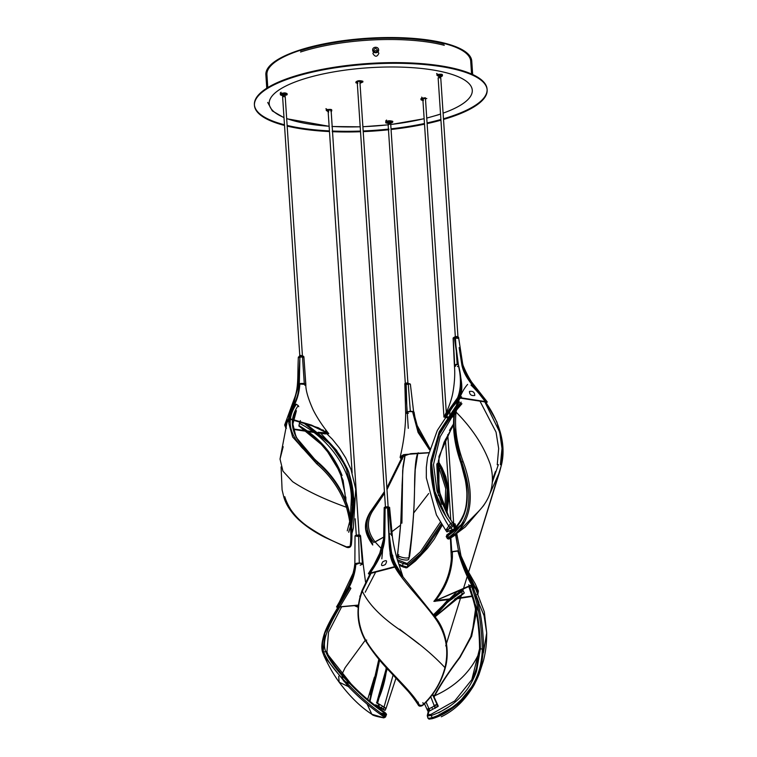 <?xml version="1.0" encoding="UTF-8"?>
<svg xmlns="http://www.w3.org/2000/svg" width="757" height="757" viewBox="0 0 757 757"><rect width="100%" height="100%" fill="white"/><g stroke="black" fill="none" stroke-linecap="round" stroke-linejoin="round"><path stroke-width="1.14" d="M453.708 524.166L447.775 434.622M357.2 81.68L385.493 507.673L388.171 507.493L359.868 81.311M355.203 518.791L356.348 536.145L359.149 535.956L331.093 110.02M300.538 52.015A101.059 29.069 -3.8 0 1 444.283 45.325M444.189 43.972A101.059 29.069 176.2 0 0 300.453 50.662M302.649 357.039L303.302 356.528L302.753 356.159L299.914 356.225A2.195 0.634 -3.8 0 0 298.93 356.821A2.195 0.634 -3.8 0 0 299.488 357.2M303.302 356.538L303.33 356.869A2.195 0.634 176.2 0 0 302.772 356.5A2.195 0.634 176.2 0 0 300.34 356.481A2.195 0.634 176.2 0 0 298.958 357.162A2.195 0.634 176.2 0 0 299.507 357.531A2.195 0.634 176.2 0 0 299.876 357.607M305.052 385.332L305.724 384.263L303.888 356.821L299.923 356.339L299.299 383.714C299.006 390.574 297.501 396.952 294.785 402.847C293.461 406.168 289.742 414.325 289.855 418.678L311.392 425.046L328.775 433.666L325.084 433.903L319.057 433.023M313.616 432.398L293.574 429.427M288.796 422.132L289.732 419.113M289.874 418.678L298.201 385.606L299.923 357.787M328.775 433.666C322.293 425.595 317.107 417.703 313.209 409.991C308.061 398.504 305.61 390.025 305.847 384.547L305.724 384.263C304.541 383.402 302.403 383.222 299.299 383.714L288.464 418.829L289.855 418.678M289.448 416.757L298.201 385.606M300.548 422.387L290.168 419.208L288.777 419.359C285.048 423.816 284.272 426.759 286.458 428.207M285.919 428.225L284.66 425.018L288.464 418.829M305.847 384.547L303.888 356.821L303.15 357.427M299.327 382.72L299.914 356.339L298.343 357.143L299.876 357.787M289.098 419.274L285.73 424.772L289.146 419.16M290.168 419.208L310.455 424.97L326.91 432.9L318.101 432.266M312.603 431.651L293.479 428.992M304.768 384.376L299.857 384.036C299.346 391.218 297.785 397.633 295.154 403.263L291.899 411.354L290.073 419.132M302.459 356.935L299.895 357.219M464.287 593.034L457.578 597.141L435.105 616.794L464.315 593.015L463.114 590.772L447.529 602.193L434.915 616.539M432.465 694.443L437.12 704.587L433.884 705.363M433.95 615.233L436.325 612.583M426.077 702.089L428.613 707.899L427.222 709.792L437.12 704.587L438.038 706.489L434.726 707.303M463.114 590.772L447.415 601.446L434.244 615.63M436.439 704.37L438.038 706.489L428.14 711.694L428.803 710.482L428.434 709.706M433.657 614.845L461.306 590.044M462.991 590.555L462.499 589.712L446.772 601.124L434.102 615.432M435.199 708.278L430.724 696.705M433.543 614.693L457.389 591.312M429.285 709.281L429.531 709.801M443.517 119.445A116.606 33.545 176.2 0 0 448.106 118.045A116.606 33.545 176.2 0 0 487.139 89.903A116.606 33.545 176.2 0 0 417.438 64.004A116.606 33.545 176.2 0 0 293.47 77.223A116.606 33.545 176.2 0 0 254.447 105.365A116.606 33.545 176.2 0 0 284.509 125.444M287.177 126.107A116.606 33.545 176.2 0 0 329.484 131.576M332.295 131.699A116.606 33.545 176.2 0 0 360.521 131.737M363.209 131.633A116.606 33.545 176.2 0 0 388.918 129.731M391.066 129.494A116.606 33.545 176.2 0 0 424.507 124.176M427.118 123.618A116.606 33.545 176.2 0 0 440.943 120.183M284.471 124.773A116.606 33.545 -3.8 0 1 254.399 104.684A116.606 33.545 -3.8 0 1 293.423 76.552A116.606 33.545 -3.8 0 1 417.391 63.323A116.606 33.545 -3.8 0 1 487.092 89.231A116.606 33.545 -3.8 0 1 448.068 117.373A116.606 33.545 -3.8 0 1 443.47 118.773M440.896 119.502A116.606 33.545 -3.8 0 1 427.071 122.937M424.459 123.505A116.606 33.545 -3.8 0 1 391.019 128.822M388.871 129.059A116.606 33.545 -3.8 0 1 363.161 130.961M360.474 131.065A116.606 33.545 -3.8 0 1 332.257 131.027M329.437 130.895A116.606 33.545 -3.8 0 1 287.13 125.425M282.598 94.975C287.755 94.426 288.512 93.717 284.859 92.865C279.702 93.414 278.945 94.114 282.598 94.975M392.769 121.347C389.486 120.372 387.13 120.656 385.72 122.189C389.003 123.164 391.35 122.88 392.769 121.347M425.529 99.735L425.425 97.776C420.267 98.325 419.51 99.025 423.163 99.886L423.352 99.896M359.954 82.683L362.887 81.264C359.603 80.299 357.247 80.583 355.837 82.116L357.739 82.721M330.923 111.005L330.97 110.986C332.843 109.462 331.254 109.046 326.191 109.727L328.633 111.393M439.874 76.183L441.653 75.823C443.526 74.3 441.937 73.883 436.874 74.564L439.287 76.23M284.906 93.537C279.749 94.086 278.992 94.795 282.635 95.647C287.802 95.098 288.549 94.398 284.906 93.537M385.767 122.871C389.051 123.845 391.397 123.561 392.807 122.019C389.524 121.044 387.177 121.328 385.767 122.871M425.576 100.407L425.472 98.448C420.315 99.006 419.558 99.706 423.21 100.558L423.4 100.567M360.001 83.355L362.925 81.945C359.641 80.971 357.295 81.254 355.885 82.787L357.787 83.393M330.97 111.676L331.017 111.657C332.891 110.144 331.292 109.718 326.239 110.399L328.68 112.064M439.921 76.854L441.7 76.495C443.574 74.971 441.974 74.555 436.921 75.236L439.334 76.902M317.798 462.953L296.063 437.234L292.883 424.109L296.413 410.673C293.224 416.889 292.249 423.002 293.489 429.03L296.186 436.713C300.037 444.331 307.635 453.131 318.981 463.104C332.399 475.055 341.937 489.306 347.595 505.865L351.56 525.509C352.289 533.647 351.664 541.709 351.522 543.176L351.485 542.939M298.769 406.679L298.249 405.601C284.197 425.434 296.886 444.085 318.877 463.076C332.295 474.98 341.871 489.259 347.605 505.922C351.806 519.917 352.535 529.881 351.522 543.195L351.314 544.983C352.857 533.42 351.589 520.627 347.491 506.594C341.748 489.751 331.859 475.207 317.826 462.953L302.895 448.57C299.517 445.39 293.565 436.297 292.921 434.158C288.389 424.298 289.524 414.334 296.328 404.247L298.249 405.601M347.028 507.02L345.826 505.468M296.328 404.247L295.022 404.266L292.249 409.017L288.796 423.239L292.637 436.997L316.757 463.852C330.572 475.699 340.461 490.158 346.432 507.247C350.51 521.251 351.787 534.035 350.245 545.589L351.305 545.021L351.522 543.176L350.302 544.936M284.793 496.696C285.711 500.358 289.553 508.609 292.931 512.517C296.697 517.466 301.409 521.98 307.058 526.049C319.009 534.31 332.181 541.255 346.583 546.885L346.999 547.056C317.949 535.341 289.628 519.349 283.62 496.27L282.096 489.845L281.084 466.927M292.334 408.856L295.022 404.266M351.314 544.983L350.699 546.261L346.583 546.885L349.8 546.563L350.245 545.589M284.764 96.735L282.598 96.593L284.764 96.735M375.642 572.141L365.205 592.239M392.59 555.136L392.921 557.549M399.838 573.03L395.788 566.378M435.237 618.308L437.641 621.819M371.053 573.238L362.348 591.141C356.121 607.322 357.181 623.74 365.527 640.394C367.684 644.302 374.128 653.556 378.245 658.306L393.46 675.301C404.541 686.419 412.811 696.317 418.252 704.994L418.299 705.108C416.511 702.136 415.423 699.96 408.165 691.349L389.59 671.279C380.023 661.4 371.905 651.067 365.234 640.29L345.126 667.702L341.994 674.222M391.587 553.376L391.918 553.944M422.889 702.6L423.418 704.351C434.149 693.961 441.407 681.584 445.201 667.229C449.488 649.828 446.384 633.42 435.909 618.005L399.469 572.472M418.772 703.953L417.694 703.225L418.318 702.089M390.527 552.903L390.063 553.045C390.849 570.844 417.58 593.942 435.493 618.649C445.977 633.628 449.138 649.96 444.955 667.655C441.151 681.981 433.884 694.339 423.144 704.729L421.819 705.392L418.252 704.994L419.586 705.325C409.651 687.545 379.815 664.485 365.48 639.741C357.143 624.799 356.027 608.458 362.111 590.715L370.665 573.049M419.586 705.325L421.999 705.524L423.418 704.351M385.351 564.485C381.386 566.605 380.525 565.716 382.768 561.817C386.695 559.66 387.556 560.549 385.351 564.485M367.136 704.152L371.829 714.258L383.477 717.712L383.657 716.756L382.673 715.961C370.258 707.312 358.846 697.528 348.428 686.608L324.166 656.187L323.059 653.291L324.848 633.136L338.739 606.944M374.431 677.099L367.665 699.421M383.998 717.201L384.66 717.267L384.887 715.971L383.506 714.958L382.673 715.961M383.837 717.873L385.502 717.04L383.837 717.873C376.409 716.529 372.425 715.337 371.867 714.286M369.842 701.256L376.361 675.793L370.088 694.794M379.352 659.801L376.286 675.339M385.086 716.169L385.493 715.147C386.874 715.043 386.467 714.286 384.272 712.876L383.506 714.958C371.167 706.328 359.764 696.516 349.299 685.539C336.051 672.557 327.516 661.391 323.703 652.042C317.817 637.186 333.998 614.883 349.848 587.517L350.254 587.602M380.071 714.201L386.325 714.92L385.502 717.04M369.984 701.379L379.607 660.104M349.848 587.517L350.898 588.331C335.446 614.779 319.927 636.826 325.633 651.484C329.39 660.852 337.745 671.837 350.68 684.46C360.947 695.153 372.141 704.625 384.272 712.876L384.395 712.129L384.272 712.876M380.705 713.047L385.237 713.794C386.146 713.709 385.871 713.16 384.395 712.129C372.425 704.048 361.411 694.756 351.362 684.271L328.122 654.975L326.939 651.9L328.51 632.209L341.587 606.887M378.841 659.186L369.492 700.973M351.362 684.271L343.47 680.874L341.795 675.064M468.753 584.745L469.681 586.372M468.734 586.221L473.399 600.386L478.339 611.107M434.054 697.178L434.745 695.749C440.65 684.659 449.015 671.885 459.849 657.407L471.952 634.432L475.491 609.48M428.926 709.47L427.327 715.952L431.452 715.422C445.712 710.473 457.474 701.976 466.728 689.92C470.078 685.672 475.103 676.342 476.702 670.503L480.345 648.91C480.175 630.524 478.017 614.031 473.854 599.43L469.472 585.861M476.229 613.123L471.658 636.24L459.963 657.483C448.769 672.292 440.139 685.35 434.092 696.639L433.95 696.932M468.706 586.23L473.399 600.386C477.44 614.646 479.503 630.751 479.588 648.702L471.819 679.672L454.749 700.925L430.847 714.447L428.093 714.655L429.437 709.195M471.233 585.057L475.491 598.673C479.484 612.091 481.755 628.982 482.275 649.345C482.332 654.209 480.856 665.763 478.651 671.554C476.371 678.811 472.964 685.463 468.451 691.501C458.856 703.963 446.753 712.678 432.143 717.664L430.847 714.447M428.093 714.655L427.279 715.554L428.746 709.555M475.396 682.303C470.457 694.169 450.699 713.624 432.162 718.686L429.039 719.141L427.96 718.223L427.327 715.952L428.33 718.402L432.143 717.664L432.096 718.686L457.37 704.53L475.396 682.303L481.348 666.349L483.591 649.26C483.354 630.619 481.121 613.785 476.882 598.73L472.396 584.565M469.501 578.651L478.992 602.733M429.21 718.866L427.96 718.147L429.21 718.866M472.538 582.521L471.365 580.666M437.735 465.583L439.363 468.592L445.722 488.53L444.927 509.253M381.632 548.967L375.15 541.965C367.164 531.66 366.303 521.374 372.558 511.089L384.537 493.299M386.988 489.599L404.219 454.616M445.901 511.391L447.302 489.211L440.706 467.968L438.029 463.18M403.226 454.881L386.874 487.905L403.216 454.881M366.17 530.023L372.69 543.876C364.439 533.278 363.644 522.614 370.324 511.883L384.424 491.615L371.233 511.013C364.808 521.497 365.659 531.982 373.807 542.466L383.742 537.091L375.15 541.965M440.356 522.16L420.409 551.787L407.124 563.558L397.416 559.688M400.604 525.121L391.937 531.688L400.604 525.121M438.275 461.571L441.842 467.835L448.437 489.098L446.734 513.095M370.201 512.073L384.433 491.662M386.874 488.028L403.613 454.664L428.651 452.658M397.898 561.268L402.998 563.492L403.86 562.555M442.079 524.951L420.57 555.761L407.398 567.069L407.843 564.769L402.998 563.492L402.573 565.744L398.788 564.088M407.124 563.558L407.843 564.769L421.129 553.178L441.265 523.655M446.611 512.858L448.381 490.195L441.785 468.252L438.208 461.978M407.398 567.069L406.036 567.864L399.176 565.28L402.677 566.794L402.573 565.744L407.398 567.069L406.036 567.864L407.266 567.078M407.417 566.974L422.614 553.244L441.956 524.762M402.677 566.785L403.983 567.286L404.361 566.331M388.549 124.129L390.716 124.271L388.549 124.129M455.203 412.092L454.862 414.259L454.191 413.388L458.619 397.453L454.191 413.388C452.449 428.32 454.616 444.529 460.672 462.025L466.094 483.155C467.268 488.965 467.533 498.731 466.795 503.414C465.195 516.577 458.77 527.232 447.51 535.388C445.778 536.704 445.778 536.968 447.519 536.183L447.482 534.83L450.793 532.862M492.447 479.626L495.447 471.507L492.447 479.616M497.235 464.76L498.664 448.475L496.034 432.077L480.033 401.229M498.361 464.609L492.334 482.266M454.209 427.241L460.994 461.808C470.863 489.675 470.636 518.838 447.463 534.442C446.318 535.303 446.327 535.436 447.482 534.83M453.613 530.96L461.183 524.733L453.613 530.96M458.751 397.463L454.758 412.404C452.781 426.182 455.108 442.76 461.732 462.139C463.379 466.757 466.69 477.96 467.533 483.818C468.905 491.085 469.198 498.002 468.432 504.588C466.842 518.176 460.237 529.124 448.617 537.404L447.51 535.388C445.778 536.704 445.778 536.968 447.519 536.183L448.551 538.18L455.089 533.884M500.386 464.77L502.005 448.456L499.648 432.058L484.669 401.579M463.237 524.156L447.519 536.183M447.463 534.442L447.51 535.388L447.463 534.442M449.686 538.236L448.92 538.984L447.519 538.615L448.617 537.404L449.686 538.236C474.336 521.696 474.128 491.17 463.142 461.694C456.726 444.018 454.38 427.487 456.083 412.111C458.222 399.866 462.054 390.631 467.589 384.414M470.977 385.086C492.476 405.61 508.449 437.527 501.323 465.413L499.648 471.762L489.864 493.81M454.758 412.404L456.083 412.111C472.245 428.358 483.628 445.741 490.224 464.249C495.466 482.635 491.274 498.674 477.62 512.347L454.361 535.653L448.75 539.069L449.63 538.615L448.551 538.18M447.519 538.615L446.204 536.599M474.762 395.466C471.337 395.987 469.577 394.643 469.463 391.435C472.907 390.877 474.677 392.221 474.762 395.466M438.568 77.555L440.744 77.697L438.568 77.555M457.73 338.341L454.929 338.057L458.335 364.382C460.521 378.358 464.372 388.455 459.319 397.908L485.672 401.967C476.872 389.041 464.713 379.371 461.855 364.969L459.158 347.624M391.312 533.988L388.72 508.032L389.59 507.37L387.896 506.745L389.089 533.609C388.426 546.251 390.603 557.19 395.589 566.425L397.018 566.633L402.866 576.512L398.352 562.716C395.816 555.752 392.571 541 392.221 534.697L389.089 533.609L391.416 551.683C391.927 554.72 394.085 562.158 397.018 566.633M369.804 574.431L368.763 573.967L378.822 556.821L383.648 538.7L384.168 507.938C384.036 507.199 385.285 506.802 387.896 506.774M395.589 566.425L368.564 573.494L368.763 573.967L368.564 573.494C378.017 561.325 383.118 548.475 383.875 534.925L383.856 535.445M388.701 508.051L387.953 508.24M401.655 575.604L396.498 567.192L395.069 566.974L369.596 573.636L369.946 574.194M396.498 567.192L401.835 576.597L396.185 567.097M370.022 573.844L361.931 590.782C355.762 608.439 356.859 624.941 365.234 640.29M389.136 534.026L388.843 534.016C390.006 548.21 390.508 557.114 396.166 567.078M369.596 573.636L395.173 566.861C389.524 556.414 389.202 548.305 388.814 534.007L387.537 507.587L385.114 508.363L384.849 535.019C384.906 549.052 378.822 560.577 369.918 573.494L369.596 573.636M385.02 517.589L385.114 508.363M384.036 517.23L384.168 507.956M387.716 507.815C388.398 507.256 387.811 507.095 385.947 507.351M387.66 506.944C389.193 507.133 389.401 507.474 388.294 507.966M359.67 535.313L358.487 535L355.024 536.193C354.834 535.615 355.998 535.208 358.506 534.991L360.218 535.521L362.404 563.322L359.291 562.99L358.6 535.237C356.348 535.294 355.165 535.653 355.052 536.297L354.863 564.59C352.393 579.824 346.422 594.027 336.931 607.209L358.544 605.108M336.931 607.209L353.831 571.667L354.863 564.59C354.579 563.71 356.064 563.18 359.291 562.99M358.657 536.741L360.569 535.861L363.161 563.937L362.404 563.322M337.792 607.114L358.525 605.25L338.265 607.086M361.6 563.549L359.206 563.274L355.818 564.561C355.203 572.197 353.055 579.607 349.374 586.798L338.086 606.972L358.544 605.07M358.619 535.701L358.231 535.663C356.339 535.871 356.064 536.126 357.408 536.439M359.689 535.644L358.506 535.331M359.764 536.155L360.2 535.19L358.581 534.906M468.346 576.361L458.6 552.383L474.346 585.539M448.466 599.639L433.865 601.351L472.075 584.678C469.255 576.38 460.899 565.053 458.477 550.717L455.544 534.83M472.075 584.678L473.418 584.688C468.195 576.285 463.208 564.959 458.477 550.717L451.778 551.645L452.421 552.865M472.245 596.402L454.569 599.128M451.702 599.374L449.734 599.535M451.778 551.645L450.86 537.915M454.058 524.715L455.184 523.967L453.188 523.371M454.219 525.434L454.692 528.187M455.771 534.66L457.304 544.132M451.721 551.692L450.557 538.085M450.188 532.351L450.103 530.922M473.418 584.688L478.396 590.971L477.837 594.69M454.257 528.632L453.613 525.651M477.005 594.415L477.355 594.718C479.049 592.608 477.639 589.457 473.106 585.256L471.772 585.246L456.272 592.078M472.122 595.996L455.563 598.456M452.677 598.692L450.576 598.863M449.242 598.976L435.72 600.604L471.772 585.246M471.857 585.17C466.823 576.825 462.149 565.46 457.815 551.058L452.677 551.73M472.747 585.142L477.563 591.766M450.424 530.742L450.51 532.095M452.951 523.551L454.541 523.939L453.963 524.544M401.958 489.013L401.929 489.949C401.967 510.322 400.444 532.076 397.378 555.222L398.381 555.827C401.702 557.9 409.187 558.969 409.102 556.906L408.78 558.959L409.651 556.007C412.518 533.174 414.136 511.107 414.524 489.798C414.259 511.24 412.451 533.609 409.102 556.906L409.651 556.007L409.073 555.969C412.423 532.777 414.23 510.72 414.524 489.798L415.224 469.368L417.467 453.452M397.425 556.821L400.784 522.917L401.92 523.172L402.677 470.523L405.213 454.654M400.784 522.917L401.967 489.154M400.813 556.859L398.447 556.707M397.652 555.411L397.33 557.474L398.059 557.881L398.381 555.827M397.378 555.222L398.769 554.654M402.024 486.212L403.14 465.394M417.798 453.452L415.205 469.86L414.562 488.625C414.609 469.577 415.678 457.767 417.788 453.206M408.78 558.959C408.903 560.965 401.541 560.019 398.059 557.881M413.596 411.713L410.37 384.14L406.329 383.525C404.844 383.998 404.815 384.386 406.225 384.698L404.844 384.547L405.648 412.688L406.651 413.35M408.278 384.66C409.31 384.13 408.865 383.941 406.944 384.083M410.379 384.206L408.222 383.562L410.332 411.288L406.963 411.817L406.168 383.78L408.222 383.562M406.329 383.525L404.844 384.547L408.146 383.316L410.36 384.092L410.531 385.464M402.431 459.102L401.163 459.054L400.112 457.351L404.607 454.531L401.891 459.064M429.834 448.447L416 423.381L413.719 412.66L410.436 384.698M429.73 448.787L418.895 431.859L413.719 412.66C414.571 411.836 413.436 411.373 410.332 411.288M412.357 453.557L428.613 452.837L404.607 454.531C402.241 455.222 401.115 456.036 401.238 456.963L410.691 453.661L428.651 452.667M403.623 454.739L402.222 458.837L401.238 456.963M429.456 449.724L418.072 432.427L412.83 412.697C413.454 412.007 412.584 411.638 410.218 411.59L407.635 411.978C406.225 412.073 406.481 412.527 408.411 413.35M449.062 418.337L443.829 416.975L457.588 397.822C461.155 388.966 461.354 377.696 458.193 364.013L454.304 337.3L453.225 338.275L454.711 365.12M443.829 416.975C445.144 415.252 450.907 403.632 452.894 392.552C454.635 382.578 455.137 373.598 454.408 365.612L453.102 338.048L454.484 337.045M462.65 363.795L458.628 337.745L462.65 363.795L464.296 369.842L469.595 379.475L487.262 401.929M457.588 397.822L458.893 397.491L487.025 401.835L486.912 402.412L472.784 384.386C467.703 378.226 464.382 371.696 462.83 364.789C467.835 377.601 475.907 389.95 487.025 401.835L486.117 402.932M453.831 416.473L450.917 417.59M458.893 397.491C462.044 388.644 461.808 377.488 458.193 364.013C455.146 364.524 454.001 365.215 454.758 366.066L455.44 366.341M457.086 337.934L456.499 337.508C454.588 337.603 454.143 337.849 455.184 338.256M454.635 337.433L456.935 337.272M453.102 338.048L454.418 337.045C457.096 336.723 458.496 336.922 458.628 337.641L458.051 337.518M458.628 337.745C458.222 337.007 456.774 336.865 454.304 337.3M485.105 401.626L485.937 402.677L486.032 402.09L459.423 397.983L458.108 398.314L449.989 410.228L449.592 417.618M451.352 416.965L453.84 416.057M458.108 398.314L459.423 397.983M453.878 415.697L451.655 416.52M449.904 417.192L445.315 416.388L458.43 398.163C461.713 389.353 461.666 378.093 458.297 364.382C455.951 364.742 455.071 365.243 455.657 365.905M457.73 366.265L458.477 366.237M387.215 668.705L377.563 703.234L376.825 702.884C381.49 693.081 384.575 683.013 386.098 672.68L386.269 667.665M386.676 668.119L386.098 672.68L386.439 667.854L376.645 702.893L379.361 704.966L378.443 706.868L381.15 708.571L382.067 706.669M358.307 607.228L354.664 605.638M355.468 605.543L357.73 605.704M358.43 606.073L356.821 605.259M377.563 703.234L379.115 704.124C384.518 707.208 388.436 709.867 383.913 707.558L382.995 709.46C387.499 711.769 383.515 709.044 378.197 706.026L375.727 704.795L378.443 706.868M393.11 675.026L383.913 707.558L386.051 708.41L385.133 710.312L381.15 708.571M379.115 704.124L378.197 706.026M445.703 516.047L450.935 523.872L445.703 516.047L433.998 489.893L430.884 460.748L439.41 431.509L455.913 406.235L439.41 431.518L430.913 460.748L439.817 433.203L455.004 410.786M457.682 404.143L459.584 401.986M446.157 516.766L434.887 491.435L431.632 463.284L439.41 434.376L455.307 409.054M456.982 407.001L461.193 402.156M451.863 525.017L449.79 527.43L448.598 525.784C436.325 506.575 430.383 485.341 430.78 462.082C429.493 484.906 438.085 506.064 450.67 523.38L445.75 530.297L451.163 527.932L453.859 524.932L455.052 526.579L452.695 522.775L453.907 524.45L451.863 525.017L450.67 523.38L452.714 522.803L447.974 515.735L437.073 491.407L433.506 464.448L440.177 436.742L454.777 412.291M456.357 410.275L461.94 403.727M461.448 403.613L456.594 408.931M460.483 402.979L457.02 406.831M455.354 408.799L439.713 432.777L430.913 460.748M440.697 497.709L439.817 494.274L437.158 463.275M451.163 527.932L452.355 529.569L446.942 531.944L449.79 527.43M441.88 504.247L439.921 498.257M436.78 464.363L438.379 495.485M453.462 425.084L444.094 442.23L438.464 460.493L437.385 477.705L440.706 497.614L449.166 517.627L438.899 490.385L440.688 497.576M438.899 490.385L438.984 456.414L453.452 423.967M449.469 430.421L453.452 424.166M430.78 462.082L439.117 432.133L455.913 406.235M300.387 420.618L299.422 423.305C328.756 438.237 351.352 469.87 351.362 498.201L351.645 504.919L351.929 496.781L351.627 488.473C351.172 482.427 350.084 477.629 348.447 471.734C352.365 483.004 354.068 494.056 353.566 504.872L351.645 504.919M348.39 471.743L340.338 456.036C336.969 451.04 333.156 446.365 328.898 442.003L305.781 423.683L328.898 442.003L340.338 456.036L347.293 468.574L348.986 472.728L354.342 500.737L351.655 526.626L354.352 500.954L348.513 471.725M348.93 531.102L350.377 526.465M351.172 523.38L353.566 504.872M347.255 530.827L349.753 521.299M350.359 517.939L351.362 498.201M299.422 423.305L298.892 425.964L318.262 440.479L333.676 459.196L343.101 480.383L345.996 501.361M298.892 425.964L324.904 447.359L342.088 475.519C333.515 454.086 319.199 437.48 299.119 425.68L299.119 425.68M345.826 497.027L345.902 501.115M320.665 433.203L336.505 450.264L348.599 471.706L354.323 500.216L351.655 526.626M303.964 423.21L328.793 443.063C336.893 451.797 342.807 460.625 346.517 469.558L352.876 496.942L351.125 522.992M350.368 526.352L348.693 532.266M305.781 423.683L328.898 442.003L340.338 456.036L347.293 468.574L329.948 443.138L305.374 423.579M372.671 50.161C372.718 53.813 379.077 53.539 378.642 49.905C378.595 46.224 372.236 46.499 372.671 50.161M373.646 50.416C375.103 52.791 376.409 52.735 377.544 50.246C376.087 47.861 374.781 47.918 373.646 50.416M471.564 74.035L470.712 61.156A102.119 29.372 176.2 0 0 444.974 43.726A102.119 29.372 176.2 0 0 331.689 42.771A102.119 29.372 176.2 0 0 266.928 74.688L267.779 87.566M440.536 114.023A101.76 29.277 -3.8 0 1 438.227 114.771A101.76 29.277 -3.8 0 1 426.749 118.016M424.138 118.66A101.76 29.277 -3.8 0 1 390.735 124.498M388.587 124.754A101.76 29.277 -3.8 0 1 362.877 126.684M360.19 126.779A101.76 29.277 -3.8 0 1 331.945 126.428M329.125 126.249A101.76 29.277 -3.8 0 1 286.676 118.537M283.979 117.486A101.76 29.277 -3.8 0 1 303.264 79.144A101.76 29.277 -3.8 0 1 444.368 72.275A101.76 29.277 -3.8 0 1 443.091 113.143M472.661 74.527L471.762 61.08A103.179 29.684 176.2 0 0 410.095 38.162A103.179 29.684 176.2 0 0 300.397 49.858A103.179 29.684 176.2 0 0 265.868 74.763L266.757 88.209M378.869 53.274C377.128 57.087 375.141 57.172 372.898 53.539C374.639 49.697 376.626 49.612 378.869 53.274M436.619 73.495L439.221 75.293M439.808 75.246L441.776 74.858M325.936 108.658L328.566 110.456M281.084 92.222C279.059 93.868 280.781 94.322 286.241 93.584M421.649 97.142L423.295 98.959M425.472 98.807L426.806 98.495M386.6 120.079C384.575 121.716 386.297 122.17 391.757 121.442M299.914 356.121L300.009 356.102C302.289 355.885 303.585 356.121 303.888 356.812L303.51 356.509M432.228 708.268L431.982 707.767M318.877 463.076L318.744 463.814L318.877 463.076L317.826 462.953L316.757 463.852M346.649 505.79L347.595 505.865M287.528 419.965L280.024 459.035L282.948 471.157L292.599 481.66C306.49 490.858 324.431 499.383 346.432 507.247L347.491 506.594M280.024 459.035L283.194 446.696M349.8 546.563L350.699 546.261L349.8 546.563M399.62 629.199L419.047 644.15M365.527 640.394L365.48 639.741L365.527 640.394L366.71 640.1M435.332 618.289L435.909 618.005M362.111 590.715L362.348 591.141L362.111 590.715C368.016 603.461 380.279 616.293 398.901 629.199C417.788 642.106 433.136 654.928 444.955 667.655L445.201 667.229L444.955 667.655M349.299 685.539L348.428 686.608L339.155 682.18L338.701 676.266M383.657 716.756L384.887 715.971M326.939 651.9L325.633 651.484L323.703 652.042L323.021 653.187C321.015 648.995 321.555 642.191 324.639 632.786C329.636 619.5 341.312 602.317 349.715 587.385M376.361 675.793L375.709 674.922M477.856 655.657C469.16 673.314 454.787 686.675 434.745 695.749L434.092 696.639M473.399 600.386L473.854 599.43M483.591 649.26L479.588 648.702M483.43 652.789L486.704 632.956L484.054 615.64L476.882 598.73L475.491 598.673M474.374 585.587L484.329 611.874L486.704 632.956C486.637 645.759 485.578 651.578 483.468 660.719L479.058 674.298C475.103 684.309 469.425 693.346 462.025 701.427C456.149 707.767 449.242 712.886 441.303 716.784M440.706 467.968L439.363 468.592L437.3 475.349M428.68 493.517L413.568 513.142M372.785 545.002L372.567 544.832C364.836 533.278 362.471 525.074 370.249 511.969L371.233 511.013L372.558 511.089M463.142 461.694L460.672 462.025M471.251 385.133L478.509 392.911L485.909 402.374L496.885 421.961L502.601 444.255L501.333 465.375M391.473 535.54L392.221 534.697L389.59 507.37M360.209 565.195L363.161 563.937L365.536 582.029M355.024 536.193L354.863 564.59M406.963 411.817L405.648 412.688C405.686 426.721 403.841 441.615 400.112 457.351M457.446 366.558L458.515 366.52M458.259 337.442L457.039 336.856M408.278 384.48L408.553 383.846L407.313 382.985C405.449 383.07 404.598 383.439 404.768 384.102L406.197 384.972M405.818 383.648L405.866 384.414L407.503 384.301M454.787 337.518C455.212 336.259 456.471 336.165 458.562 337.234L458.553 337.49M455.884 337.83L457.313 337.357M299.904 356.992L299.252 356.244L300.113 355.298L303.037 355.998L302.175 356.944M301.788 355.743L301.986 356.452L300.349 356.556L300.302 355.79L301.788 355.743M422.813 98.656L443.943 416.785M445.438 439.268L450.803 520.097M425.443 98.448L446.299 412.451M328.046 110.039L352.137 472.718M284.66 425.018L295.334 395.892C298.618 384.698 297.482 374.791 298.343 357.143M290.111 419.236L318.328 427.743L326.91 432.9M327.544 433.704L325.406 430.932M304.92 385.389L304.863 384.603M438.246 706.12L432.739 694.065M424.478 703.755L427.26 709.877M427.222 709.792L428.14 711.694M254.447 105.365L254.399 104.684M487.139 89.903L487.092 89.231M282.096 489.845L283.638 496.346C286.307 505.042 291.341 512.839 298.731 519.756C306.083 526.446 314.921 532.36 325.264 537.508L346.659 547.302C348.362 547.841 349.668 547.585 350.595 546.554L351.305 545.021M292.249 409.017L288.72 416.861M285.2 96.423L304.276 383.619M282.598 96.593L299.895 357.086M392.684 555.449L393.025 557.881M399.488 572.5L435.994 618.024C447.113 632.086 449.317 653.603 445.39 667.494C441.539 681.906 434.234 694.33 423.475 704.748L422.056 705.742C420.211 706.47 418.962 706.262 418.299 705.108M324.166 656.187C328.812 666.236 333.799 674.894 339.155 682.18C349.564 696.222 360.455 706.915 371.829 714.258M323.021 653.187L324.128 656.092M328.122 654.975C332.493 663.444 340.234 673.172 351.343 684.158C361.411 694.642 372.463 703.972 384.499 712.119C386.231 713.558 386.846 714.494 386.325 714.92M376.39 675.736L379.617 660.113M470.409 587.489L471.781 586.514M475.841 598.55L474.658 595.731M475.405 609.082L475.443 616.785L470.599 637.602L459.669 657.275C448.513 672.121 439.987 685.076 434.102 696.118L433.837 696.667M438.682 712.82L449.734 706.215M473.295 600.216C477.345 614.381 479.436 630.553 479.56 648.74L476.494 668.005C473.144 678.007 473.399 676.096 471.819 679.672M427.317 716.027L427.308 715.422M472.51 582.445L468.063 575.982M438.322 461.306L442.088 467.873L445.797 476.711L448.844 490.555M449.156 495.343L446.895 513.416M442.23 525.188L434.338 539.022L427.393 548.409L415.517 560.928L406.878 567.788M388.114 124.451L408.297 428.348M390.716 124.271L407.938 383.562M447.747 534.821L459.168 526.692L464.543 521.914M454.143 413.53C452.383 428.32 454.512 444.491 460.54 462.035C464.202 472.633 466.312 483.013 466.889 493.186C466.955 503.301 465.583 510.984 462.773 516.246C459.452 523.475 454.332 529.55 447.415 534.47M501.333 465.394L468.044 573.815M467.003 577.203L466.321 579.389M465.801 581.073L463.435 588.728M463.284 589.192L462.915 590.413M461.59 594.69L460.578 597.954M460.388 598.541L446.516 643.365M445.722 645.92L462.158 592.835M462.839 590.649L467.164 576.683M468.015 573.929L499.648 471.762M454.361 535.653L449.592 538.643M449.686 538.691L465.29 526.967L483.439 505.799L485.634 502.402M447.283 538.606L448.75 539.069M438.133 77.867L457.152 364.193M440.744 77.697L457.976 337.196M439.968 74.801L440.177 77.876M439.192 74.839L439.401 77.933M383.657 538.606L381.206 550.311L373.826 565.205L368.375 573.588M383.648 538.7L381.84 558.808L383.676 538.378L384.083 512.858M369.738 573.655L395.135 567.012M336.515 606.953L346.384 590.053C350.595 582.795 353.935 572.406 353.831 571.658L354.74 564.325M433.865 601.351C436.221 598.74 439.287 594.103 443.053 587.451C447.803 578.528 450.576 568.961 451.352 558.742L450.415 538.17M478.396 590.971L475.245 583.836L467.391 570.097L460.994 555.912L456.812 533.884M455.695 527.09L455.184 523.967M435.72 600.604L471.829 585.275M452.383 552.118L452.449 556.31C451.815 569.889 447.907 582.275 440.725 593.469L435.057 601.437M472.794 585.218C475.216 587.46 476.721 589.362 477.317 590.914M449.999 530.969L450.084 532.436M405.033 454.635L403.008 466.586L401.948 489.306M418.224 452.79C416.568 455.61 415.555 461.306 415.205 469.86L415.233 469.368M429.881 448.305L426.74 444.614L418.64 430.847L416 423.381L414.06 412.177M459.319 342.192L460.142 347.51M459.31 342.155L462.716 364.155M460.133 347.472L458.628 337.641M445.315 416.388L452.478 407.266L458.411 398.201L459.357 398.031M386.221 667.617L385.568 672.926C384.064 683.174 381.055 693.119 376.522 702.77M354.153 605.534L358.288 607.369M359.764 596.109L360.256 596.308M396.006 678.102L386.023 708.457M452.695 522.775L447.974 515.735M445.75 530.297L446.942 531.944M461.6 396.753L459.206 399.355M457.228 401.579L452.837 406.831L437.309 430.421L427.544 457.673L426.323 467.476L426.323 477.856L436.411 514.892L445.75 530.307M300.255 426.863L317.533 439.978L331.68 456.575L340.413 473.324L344.927 492.892L345.343 499.715M300.198 426.825L298.892 426.059M322.879 429.853L332.304 439.183L339.543 448.172L345.627 457.777L351.059 469.595L355.724 489.126L353.349 528.225L351.92 533.543M267.704 102.45L272.331 110.919L283.998 117.704M286.685 118.726L329.134 126.324M331.954 126.504L360.2 126.835M362.887 126.741L388.596 124.81M390.735 124.564L424.147 118.735M426.749 118.101L438.558 114.771"/></g></svg>
